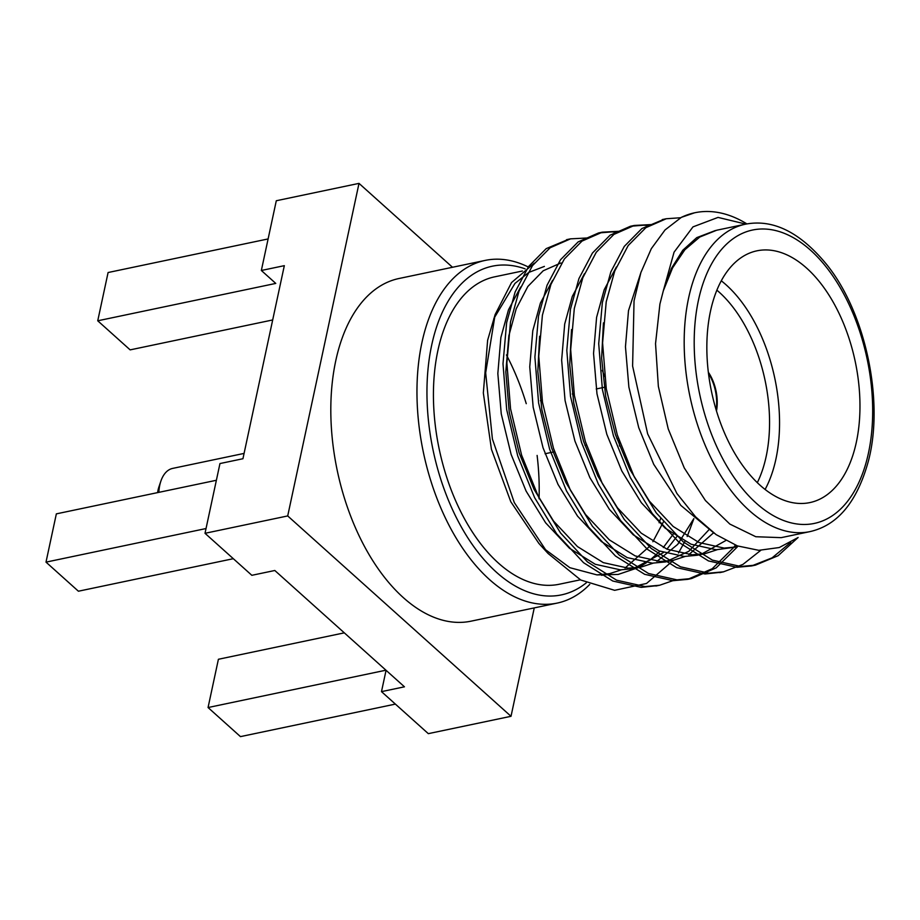 <?xml version="1.0" encoding="UTF-8"?>
<svg xmlns="http://www.w3.org/2000/svg" width="920" height="920" viewBox="0 0 920 920"><rect width="100%" height="100%" fill="white"/><g stroke="black" fill="none" stroke-linecap="round" stroke-linejoin="round"><path stroke-width="1.38" d="M386.066 670.312L381.489 691.633L428.317 733.654L511.014 716.3L534.255 607.901M452.502 267.272L359.007 183.379L276.299 200.744L261.349 270.48L275.77 283.417L97.738 320.792L108.088 272.527L268.111 238.935M272.688 319.953L130.145 349.876L97.738 320.792M261.349 270.48L284.326 265.661L242.937 458.735L219.96 463.553L205.011 533.301L251.838 575.31L274.815 570.492L404.455 686.814L381.489 691.633M359.007 183.379L287.707 515.936L205.011 533.301M287.707 515.936L511.014 716.3M485.185 260.406L399.038 278.495A175.087 99.923 78.1 0 0 335.754 360.778A175.087 99.923 78.1 0 0 362.952 543.536A175.087 99.923 78.1 0 0 470.982 621.184L557.129 603.106A175.087 99.923 -101.9 0 1 449.098 525.447A175.087 99.923 -101.9 0 1 421.9 342.7A175.087 99.923 -101.9 0 1 485.185 260.406A175.087 99.923 -101.9 0 1 527.965 266.823M539.051 498.789A175.087 99.923 78.1 0 0 537.107 455.423M526.251 403.673A175.087 99.923 78.1 0 0 506.425 354.924M206.034 528.54L46 562.131L78.407 591.215L233.323 558.693M46 562.131L56.35 513.866L216.373 480.274M385.94 670.197L208.058 707.537L240.465 736.621L395.381 704.099M208.058 707.537L218.408 659.272L344.298 632.845M244.076 453.41L172.684 468.395A35.73 20.389 78.1 0 0 160.873 481.137A35.73 20.389 78.1 0 0 159.769 485.185A35.73 20.389 78.1 0 0 158.838 492.349M157.619 492.602A28.589 16.318 -101.9 0 1 158.067 490.026A28.589 16.318 -101.9 0 1 158.964 486.784L160.873 481.137M589.743 584.407A175.087 99.923 -101.9 0 1 557.129 603.106M525.113 268.847A167.934 95.841 78.1 0 0 431.687 345.126A167.934 95.841 78.1 0 0 468.671 539.154A167.934 95.841 78.1 0 0 586.259 582.843M522.41 271.009L494.638 276.839A157.055 89.631 78.1 0 0 437.862 350.658A157.055 89.631 78.1 0 0 462.254 514.602A157.055 89.631 78.1 0 0 559.164 584.257L580.37 579.807M619.539 446.062A157.055 89.631 78.1 0 0 618.999 440.105M604.567 376.498A157.055 89.631 78.1 0 0 602.301 370.392M544.387 266.409L528.862 272.389L514.97 283.394L493.798 318.676M495.144 314.536L487.634 340.239L483.333 392.955L491.441 449.293L510.796 501.745L538.878 543.421L548.055 553.472L514.303 502.584L492.407 439.047L485.668 372.83L495.144 314.536L511.543 282.555L534.324 263.154M543.363 548.101L569.882 567.697L596.965 574.896L618.148 574.448L638.192 567.651M639.193 567.134L646.404 562.752M649.727 560.349L659.928 551.229M663.308 547.538L673.175 534.267M673.463 560.257L646.53 583.464L614.629 590.318L580.773 580.025L548.055 553.472M797.928 537.625L779.251 547.538L758.793 550.321L737.426 545.905L716.116 534.623L695.589 516.856L676.89 493.465L647.657 433.872L632.603 366.045L634.041 300.886L640.895 272.55L651.325 248.653L665.033 229.954L681.386 217.338A178.652 101.959 -101.9 0 1 694.876 212.738A178.652 101.959 -101.9 0 1 746.902 223.905M745.395 224.204L716.68 230.23L699.786 237.026L684.882 249.734L672.577 267.892L663.331 290.766L659.916 304.06L655.534 343.643L658.352 386.354L668.219 428.892L684.284 467.969L705.398 500.503L729.847 524.078L755.791 536.728L781.206 537.648L809.922 531.622A157.055 89.631 -101.9 0 1 713.011 461.955A157.055 89.631 -101.9 0 1 688.608 298.022A157.055 89.631 -101.9 0 1 745.395 224.204C773.122 218.787 800.273 232.3 826.838 264.718C865.731 312.972 884.373 401.269 868.342 461.242C857.106 501.929 837.625 525.389 809.922 531.622M715.438 230.506L696.762 237.624L682.766 250.263L671.428 268.398L663.331 290.766L674.061 252.195L692.978 226.883L718.048 217.407L745.867 224.112M681.386 217.338L694.519 212.819M790.659 542.455L772.098 557.853L751.559 565.949L736.908 567.284L708.481 560.924L679.27 542.616L652.349 513.67L630.303 477.526L613.433 435.781L602.404 389.608L598.713 343.678L602.347 302.577L610.857 271.86L624.3 246.387L641.918 228.539L664.217 219.213M721.659 572.194L705.007 573.988L676.568 567.617L647.369 549.309L620.448 520.363L598.403 484.219L581.52 442.474L570.503 396.313L566.812 350.37L570.446 309.269L578.956 278.541L592.422 253.058L610.052 235.209L630.442 226.262L643.77 225.204L648.945 225.653M735.356 545.111L733.711 547.411M733.55 547.641L712.252 568.709L687.688 579.347L673.095 580.681L644.667 574.322L615.469 556.014L588.547 527.056L566.49 490.923L549.62 449.167L538.602 403.006L534.899 357.075L538.534 315.974L547.055 285.234L560.51 259.762L578.139 241.914L598.529 232.967L611.869 231.897L617.044 232.357M657.846 585.58L641.194 587.374L612.755 581.014L583.556 562.707L556.634 533.761L534.589 497.616L517.718 455.871L506.69 409.699L502.998 363.768L506.632 322.667L515.142 291.95L528.586 266.489L546.204 248.63L568.502 239.303M798.111 537.476L778.09 555.726L755.469 565.121L740.784 566.478L712.344 560.107L683.146 541.799L656.224 512.854L634.179 476.709L617.308 434.964L606.28 388.792L602.588 342.861L606.222 301.76L614.744 271.02L628.199 245.536L645.851 227.689L666.241 218.753L680.639 217.741M760.736 550.367L742.957 564.385L723.476 571.837L708.871 573.172L680.443 566.8L651.245 548.492L624.323 519.547L602.278 483.414L585.396 441.657L574.379 395.497L570.676 349.554L574.31 308.464L582.832 277.736L596.275 252.264L613.904 234.404L634.282 225.457L650.739 224.606M737.426 546.825L716.185 567.858L691.69 578.507L676.97 579.865L648.543 573.505L619.332 555.197L592.411 526.251L570.365 490.107L553.495 448.362L542.466 402.19L538.775 356.258L542.409 315.157L550.919 284.441L564.362 258.968L581.992 241.109L602.358 232.162L618.838 231.299M675.337 579.818L659.674 585.235L645.069 586.569L616.63 580.198L587.431 561.89L560.51 532.944L538.464 496.8L521.582 455.055L510.565 408.894L506.874 362.952L510.508 321.85L519.029 291.111L532.496 265.615L550.137 247.767L570.538 238.843L586.937 238.004M693.875 518.673L687.182 536.521M684.917 541.374L678.5 552.977M710.47 311.282A128.639 73.416 78.1 0 0 730.457 445.544A128.639 73.416 78.1 0 0 809.83 502.596A128.639 73.416 78.1 0 0 855.244 361.629A128.639 73.416 78.1 0 0 756.976 250.815A128.639 73.416 78.1 0 0 710.47 311.282M596.965 574.896L609.546 573.666L596.965 574.896M659.099 522.744L660.629 518.535M616.388 266.95L604.221 289.673L596.597 317.354L593.549 353.441L596.976 393.783L606.832 434.332L621.817 470.994L641.355 502.734L665.183 528.149L691.023 544.203L716.162 549.769L737.161 546.882L724.144 548.09L698.993 542.524L673.164 526.47L649.324 501.066L629.786 469.326L615.491 434.746L605.705 396.52L601.622 358.053L603.428 322.874M716.967 549.78L705.26 553.575L692.231 554.783L667.092 549.228L641.251 533.163L617.423 507.759L597.885 476.019L583.591 441.45L573.804 403.213L569.721 364.745L571.515 329.567M713.483 532.875L688.85 554.622M685.067 556.473L673.348 560.28L660.33 561.487L635.191 555.922L609.351 539.867L585.511 514.452L565.984 482.724L551.678 448.143L541.891 409.906L537.82 371.438L539.615 336.26M693.818 518.627L677.706 544.387L656.949 561.327M653.154 563.166L641.447 566.973L628.429 568.18L603.279 562.626L577.438 546.56L553.61 521.157L534.072 489.417L519.087 452.755L509.231 412.206L505.816 371.864L508.852 335.766L516.2 308.798L527.873 286.442L543.202 270.779L560.97 262.936M663.412 521.916L652.878 541.731M649.669 546.273L625.059 568.019M621.276 569.871L609.546 573.678M714.265 533.312L680.823 505.39L653.717 464.301L638.733 427.639L628.877 387.09L625.462 346.748L628.498 310.649L641.113 271.894M737.782 546.031L733.148 547.572M725.742 540.569L701.235 554.277M705.26 553.575L697.279 555.254L684.261 556.462L659.111 550.896L633.282 534.842L609.442 509.438L589.904 477.698L574.919 441.025L565.064 400.487L561.648 360.145L564.696 324.047L572.309 296.378L584.487 273.642M708.71 530L688.827 551.298L665.379 561.947L652.349 563.155L627.21 557.601L601.369 541.535L577.541 516.131L558.003 484.391L543.018 447.729L533.163 407.18L529.747 366.839L532.784 330.74L540.408 303.071L552.587 280.335M677.039 536.36L666.919 549.159M663.469 552.575L633.466 568.652L620.448 569.859L595.309 564.293L569.468 548.24L545.629 522.824L526.102 491.096L511.117 454.422L501.25 413.873L497.835 373.531L500.882 337.445L508.507 309.764L520.674 287.04M721.292 280.807A128.639 73.416 -101.9 0 1 765.095 489.486M716.473 410.987A33.591 19.171 78.1 0 0 708.342 372.232M757.298 482.678A121.486 69.333 78.1 0 0 716.887 290.18M716.128 409.825A33.591 19.171 78.1 0 0 708.492 373.44M698.406 300.449A149.914 85.56 78.1 0 0 802.401 524.446A149.914 85.56 78.1 0 0 849.39 305.221A149.914 85.56 78.1 0 0 698.406 300.449M655.914 586.017L659.801 585.2M687.838 579.324L691.69 578.507M719.727 572.631L723.615 571.814M751.64 565.926L755.504 565.11M566.559 239.671L570.434 238.855M598.471 232.978L602.335 232.162M630.372 226.274L634.248 225.469M662.273 219.581L666.16 218.764M694.197 212.876L694.876 212.738M601.645 575.345L608.856 573.827M673.348 560.28L665.379 561.947M641.447 566.973L633.466 568.652M545.054 453.755L554.599 451.754M584.936 445.383L586.511 445.061M616.837 438.69L618.412 438.357M540.396 400.706L542.179 400.327M572.297 394.001L574.08 393.633M596.229 388.976L605.992 386.929"/></g></svg>
